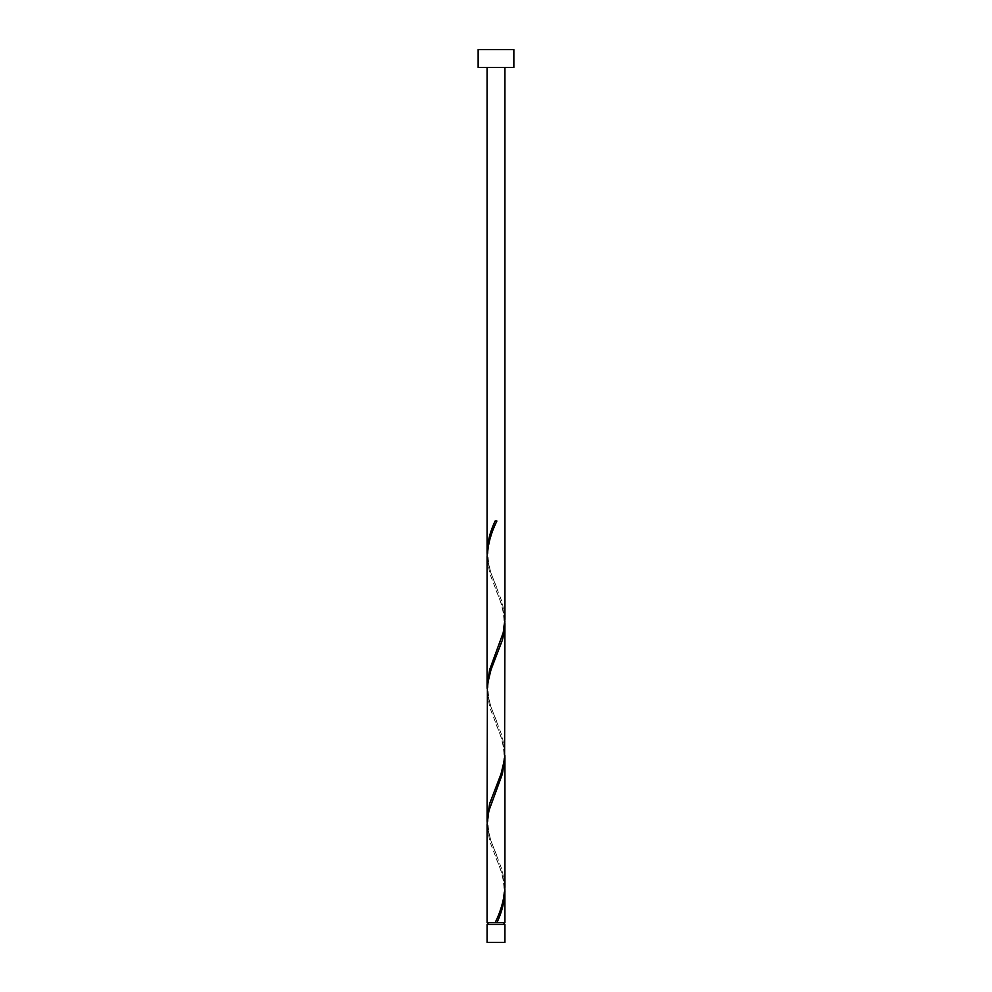 <?xml version="1.0" encoding="UTF-8"?>
<svg xmlns="http://www.w3.org/2000/svg" width="992" height="992" viewBox="0 0 992 992"><rect width="100%" height="100%" fill="white"/><g stroke="black" fill="none" stroke-linecap="round" stroke-linejoin="round"><path stroke-width="0.74" stroke-dasharray="4.96 3.72" d="M487.965 924.544L504.035 924.544L487.965 924.544M496 922.758L504.035 922.758L496 922.758M504.928 67.456L487.072 67.456L504.928 67.456M504.928 922.758L487.072 922.758M504.878 889.278L503.242 878.118L501.022 870.678L489.602 840.918L487.072 824.464M487.122 822.318L488.758 833.478L490.978 840.918L502.398 870.678L504.928 887.133M504.878 755.358L503.242 744.198L501.022 736.758L489.602 706.998L487.072 690.544M487.122 688.398L488.758 699.558L490.978 706.998L502.398 736.758L504.928 753.213M504.878 621.438L503.242 610.278L501.022 602.838L489.602 573.078L487.072 556.624M487.122 554.478L488.758 565.638L490.978 573.078L502.398 602.838L504.928 619.293M478.144 67.456L513.856 67.456M478.144 49.6L513.856 49.6M504.928 924.544L487.072 924.544M487.072 942.4L504.928 942.4M496.893 520.998L495.107 520.998M496.446 586.904C492.987 577.728 488.399 569.792 487.965 554.478C488.337 538.048 495.293 525.735 496.446 522.052M495.554 653.864C499.013 644.688 503.601 636.752 504.035 621.438C503.663 605.008 496.707 592.695 495.554 589.012M496.446 720.824C492.987 711.648 488.399 703.712 487.965 688.398C488.337 671.968 495.293 659.655 496.446 655.972M495.554 787.784C499.013 778.608 503.601 770.672 504.035 755.358C503.663 738.928 496.707 726.615 495.554 722.932M496.446 854.744C492.987 845.568 488.399 837.632 487.965 822.318C488.337 805.888 495.293 793.575 496.446 789.892M495.554 921.704C499.013 912.528 503.601 904.592 504.035 889.278C503.663 872.848 496.707 860.535 495.554 856.852"/><path stroke-width="1.49" d="M504.928 942.4L487.072 942.4L487.072 924.544L504.928 924.544L504.928 942.4M504.035 924.544L504.035 922.758M487.965 924.544L487.965 922.758M513.856 67.456L478.144 67.456L478.144 49.6L513.856 49.6L513.856 67.456M504.928 67.456L504.928 619.293L503.242 632.598L489.602 669.798L487.072 686.253L487.072 556.624C487.742 544.732 491.015 532.865 496.893 520.998L495.107 520.998C490.16 531.452 487.481 541.905 487.072 552.333L487.072 67.456M496.446 522.052L496.893 520.998M495.554 921.704L495.107 922.758L487.072 922.758L487.072 824.464L488.758 811.158L502.398 773.958L504.928 757.504L504.928 887.133C504.258 899.025 500.985 910.892 495.107 922.758L504.928 922.758L504.878 889.278M496.893 922.758C501.84 912.305 504.519 901.852 504.928 891.424M504.928 623.584L504.593 759.078L501.022 773.958L489.602 803.718L487.072 820.173L487.407 684.678L490.978 669.798L502.398 640.038L504.134 632.598L504.878 621.438M487.072 820.173L487.122 822.318M504.928 757.504L504.878 755.358M487.072 686.253L487.122 688.398M487.072 552.333L487.122 554.478"/></g></svg>
